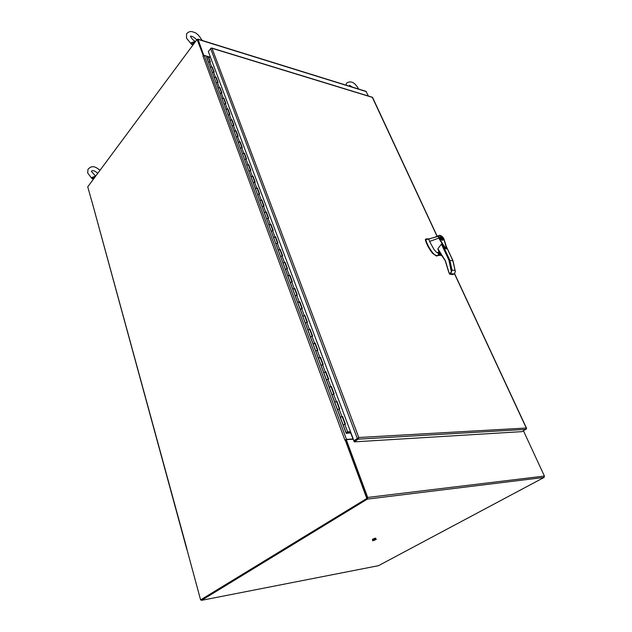 <?xml version="1.0" encoding="UTF-8"?>
<svg xmlns="http://www.w3.org/2000/svg" width="632" height="632" viewBox="0 0 632 632"><rect width="100%" height="100%" fill="white"/><g stroke="black" fill="none" stroke-linecap="round" stroke-linejoin="round"><path stroke-width="0.95" d="M353.644 440.212L353.185 439.224L346.273 439.627L367.682 497.447L367.318 499.122L544.065 477.429L378.473 565.687L201.529 600.345L367.318 499.122M201.529 600.345L200.779 599.855M367.153 497.771L345.767 439.975L346.273 439.627M201.245 599.681L367.026 498.34M544.065 477.429L544.405 476.062L523.494 430.906M368.385 96.032L365.975 91.332M197.65 39.737L203.536 55.576L197.619 39.587L197.097 39.421L87.737 186.835L92.011 202.019M197.2 39.453L198.045 39.366L203.796 55.513M210.464 57.243L203.946 55.308M91.964 181.131L93.496 179.069M374.342 540.281L375.155 539.862L374.342 540.281M372.675 540.85L376.317 539.349L373.109 540.336M373.038 540.123L374.934 539.586M374.855 539.373L376.317 539.349M375.993 539.183L375.621 538.164L374.413 538.369L372.438 539.483L372.777 540.431M374.792 539.404L374.413 538.369M373.196 540.06L372.817 539.025M346.139 439.714L345.372 439.998M366.718 498.245L345.19 440.006L345.767 439.975L367.295 498.174L200.605 599.887L367.295 498.174M186.89 549.263L200.605 599.887M203.322 55.671L197.097 39.421M186.946 549.003L92.043 201.971L186.764 549.192M344.867 440.188L346.47 439.374L353.225 438.948M210.495 57.322L204.27 55.537L202.896 56.003L203.077 55.6M347.316 432.225L350.586 431.901M212.012 67.245L213.79 71.977L211.933 67.039L210.527 67.134L210.417 67.608L208.528 62.513L208.631 62.039L210.037 61.944M208.473 56.801L210.361 61.865L208.631 62.039L208.528 62.513L206.751 56.975L208.149 56.88L209.966 61.746L208.244 57.093L210.527 57.409M215.844 77.531L217.653 82.334L215.773 77.325L214.351 77.428L214.24 77.902L212.328 72.735L212.431 72.269L213.845 72.166M212.257 66.953L214.169 72.08L212.431 72.269L212.328 72.735L208.528 62.513L210.417 67.608L211.609 66.771L212.028 67.253M223.665 98.505L225.521 103.458L223.586 98.308L222.156 98.426L222.045 98.892L220.07 93.591L220.189 93.125L221.943 92.928L219.983 87.666L221.563 92.825L219.652 87.745L218.23 87.856L218.119 88.322L216.176 83.092L216.286 82.626L217.708 82.523M216.097 77.238L218.032 82.436L216.286 82.626L216.176 83.092L212.328 72.735L214.24 77.902L215.441 77.057L215.86 77.539M221.611 93.015L220.07 93.591L216.176 83.092L218.119 88.322L218.23 87.856L219.983 87.666M227.646 109.21L229.535 114.226L227.575 109.012L226.019 109.597L224.02 104.225L225.577 103.64M223.918 98.221L225.908 103.553L224.02 104.225L220.07 93.591L222.045 98.892L223.262 98.047L223.681 98.513M235.783 131.037L237.727 136.212L235.712 130.84L234.132 131.432L232.086 125.918L233.99 125.239L231.952 119.764L233.603 125.144L231.62 119.851L230.048 120.443L228.026 115L229.59 114.416M227.907 108.925L229.922 114.321L228.026 115L224.02 104.225L226.019 109.597L227.251 108.751L227.67 109.21M233.658 125.326L232.086 125.918L228.026 115L230.048 120.443L231.952 119.764M239.931 142.168L241.906 147.43L239.86 141.979L238.272 142.579L236.194 136.986L237.782 136.394M236.044 130.753L238.114 136.299L236.194 136.986L232.086 125.918L234.132 131.432L235.388 130.595L235.799 131.037M246.125 158.798L244.071 153.268L242.467 153.868L240.365 148.204L241.961 147.604M240.2 141.892L242.293 147.517L240.365 148.204L236.194 136.986L238.272 142.579L239.536 141.742L239.947 142.176M254.775 182.008L252.658 176.32L251.038 176.928L248.874 171.106L250.833 170.403L248.676 164.62L250.438 170.324L248.337 164.715L246.725 165.323L244.592 159.572L246.196 158.972M244.41 153.181L246.535 158.885L244.592 159.572L240.365 148.204L242.467 153.868L244.41 153.181L246.148 158.798M250.485 170.498L248.874 171.106L244.592 159.572L246.725 165.323L248.676 164.62M257.106 188.265L259.215 193.866L257.042 188.083L255.407 188.699L253.219 182.79L254.846 182.182M252.998 176.225L255.186 182.087L253.219 182.79L248.874 171.106L251.038 176.928L252.334 176.091L252.729 176.502M263.67 205.874L261.49 200.02L259.847 200.628L257.619 194.64L259.254 194.032M257.39 187.988L259.602 193.937L257.619 194.648L253.219 182.79L255.407 188.699L256.718 187.862L257.129 188.273M268.213 218.064L265.993 212.115L264.342 212.739L262.083 206.664L263.734 206.048M261.838 199.917L264.081 205.945L262.083 206.664L257.619 194.648L259.847 200.636L261.838 199.917L263.686 205.882M270.457 224.755L268.9 225.008L266.609 218.854L268.276 218.23M266.349 212.02L268.624 218.135L266.609 218.854L262.083 206.664L264.342 212.739L265.677 211.91L266.064 212.289M275.094 237.198L273.53 237.466L271.207 231.217L272.882 230.593M270.923 224.289L273.237 230.49L271.207 231.217L266.609 218.854L268.9 225.016L270.243 224.186L270.923 224.289L270.63 224.558M279.794 249.822L278.222 250.098L275.868 243.755L277.551 243.13M275.56 236.731L277.906 243.028L275.868 243.755L271.207 231.217L273.53 237.466L275.56 236.731L277.511 242.972M284.566 262.628L282.978 262.912L280.592 256.481L282.291 255.849M280.268 249.363L282.646 255.739L280.592 256.481L275.868 243.755L278.222 250.098L280.268 249.363L282.251 255.691M289.401 275.623L287.813 275.915L285.387 269.39L287.102 268.75M285.048 262.169L287.457 268.647L285.387 269.39L280.592 256.481L282.978 262.912L285.048 262.169L287.062 268.6L284.684 262.272M294.315 288.808L292.719 289.108L290.254 282.488L291.976 281.848M289.891 275.165L292.34 281.738L290.254 282.488L285.387 269.39L287.813 275.915L289.211 275.094L289.891 275.165L289.59 275.433M299.299 302.183L297.688 302.499L295.191 295.776L296.929 295.136M294.812 288.358L297.293 295.026L295.191 295.776L290.254 282.488L292.719 289.108L294.812 288.358L296.898 294.986L294.449 288.461M304.355 315.771L302.736 316.095L300.208 309.269L301.954 308.621M299.797 301.74L302.325 308.511L300.208 309.269L295.191 295.776L297.688 302.499L299.797 301.74L301.922 308.479M309.49 329.556L307.863 329.888L305.296 322.96L307.057 322.304M304.869 315.329L307.428 322.194L305.296 322.96L300.208 309.269L302.736 316.095L304.553 315.581M314.704 343.547L313.069 343.895L310.454 336.864L312.232 336.208M310.004 329.114L312.611 336.09L310.454 336.864L305.296 322.96L307.863 329.888L309.688 329.367M319.997 357.759L318.354 358.115L315.7 350.981L317.493 350.31M315.226 343.121L317.864 350.199L315.7 350.981L310.454 336.864L313.069 343.895L314.902 343.366M325.369 372.185L323.718 372.556L321.024 365.312L322.834 364.64M320.527 357.333L323.205 364.522L321.024 365.312L315.7 350.981L318.354 358.115L320.203 357.578M330.828 386.839L329.169 387.219L326.436 379.864L328.253 379.184M325.907 371.766L328.632 379.066L326.436 379.864L321.024 365.312L323.718 372.556L325.575 372.011M336.374 401.723L334.699 402.118L331.926 394.637L333.759 393.957M331.373 386.428L334.138 393.839L331.926 394.637L326.436 379.864L329.169 387.219L331.373 386.428L333.728 393.847M342.007 416.844L340.324 417.246L337.504 409.654L339.352 408.967M336.927 401.312L339.732 408.849L337.504 409.654L331.926 394.637L334.699 402.118L336.587 401.549M347.324 432.241L346.036 432.62L346.66 433.102L350.8 432.888L346.178 433.339L343.168 424.902L345.033 424.214M342.568 416.441L345.42 424.088L343.168 424.902L337.504 409.654L340.324 417.246L342.568 416.441L342.22 416.67L345.009 424.112L342.181 416.559M346.178 433.339L206.648 57.449M350.436 431.909L350.8 432.888M346.036 432.62L343.168 424.902L346.036 432.62L347.592 431.838L350.515 431.696M339.329 408.857L336.603 401.549M325.527 371.885L328.206 379.066L325.599 372.011M320.148 357.451L322.786 364.514L320.219 357.578M314.855 343.231L317.446 350.183L314.926 343.366M312.2 336.074L309.704 329.375M307.026 322.17L304.569 315.581M291.945 281.698L289.606 275.433M270.567 224.392L272.819 230.427L270.654 224.565M268.229 218.072L266.08 212.297M254.799 182.016L252.745 176.51M210.93 48.237L212.012 48.316L358.794 437.502L358.147 439.169L354.189 441.871L353.912 441.128L357.87 438.426L353.904 440.773L358.786 437.502L526.266 428.014L526.535 428.512M437.202 236.265L372.596 97.447L211.333 48.072L208.323 51.524L353.904 440.773M437.075 236.321L372.28 97.225M354.189 441.871L522.277 431.617L526.567 428.646L454.408 273.585M358.21 438.189L358.605 438.308M208.536 52.093L208.355 51.619M191.567 46.879L193.597 44.137M438.845 251.141L437.881 248.747L445.378 260.716L449.115 273.079M438.869 251.283L445.284 260.818M439.524 253.843L439.746 252.287M429.728 238.896L426.071 238.928L425.771 239.733C426.995 244.007 429.341 248.4 432.794 252.918L434.476 254.593L436.704 255.66L438.608 255.312M438.727 254.491L437.786 252.46L439.264 251.741L438.561 253.756L439.019 254.254M439.358 251.844L438.695 253.708L439.114 254.167M442.455 240.31C440.749 239.544 439.919 238.398 439.951 236.882L440.702 236.566C442.408 237.34 443.245 238.477 443.206 239.994L442.455 240.31M440.828 236.834L442.969 239.773L442.329 240.042L440.188 237.111L440.828 236.834M443.854 238.872L446.548 248.803L444.833 248.013L438.766 238.13L429.562 241.432L434.066 249.577L436.601 252.373L437.842 252.8M437.881 248.747L441.42 244.126L442.985 245.532C443.988 247.483 445.118 248.621 446.358 248.953M437.786 252.46L438.671 254.53M443.877 238.762L446.311 246.441C446.784 251.512 440.899 241.053 439.256 237.956L438.766 238.13L438.426 236.289L425.771 239.733M429.562 241.432L428.844 239.165M448.878 272.455L449.715 274.225L449.534 273.53L451.422 272.052L448.965 260.337L452.883 260.763M439.256 237.956L438.426 236.289L439.509 235.302M443.783 238.698L442.969 237.411C440.891 235.27 439.524 234.914 438.892 236.344M437.194 255.739L438.252 255.597M436.838 256.023L436.341 255.952L436.704 255.66M425.707 239.101L425.336 239.726C426.553 244.15 428.923 248.645 432.438 253.211L436.341 255.952M451.422 272.052L452.046 270.077L449.771 260.092L442.985 245.532M448.831 272.21L445.268 260.921L448.76 272.274L450 274.185L451.43 272.052M438.648 255.312L441.278 255.525L438.126 255.107L440.449 253.116M446.571 247.191L452.812 260.526L455.34 271.531L454.613 273.403L453.302 274.367M195.09 42.123L194.577 41.617L191.291 42.739L192.223 44.856M192.981 44.667L194.087 43.474M194.577 41.617L195.454 41.625M195.051 42.099L192.626 43.727L191.291 42.739M193.155 44.406L192.626 43.727L194.767 42.557M91.735 177.537L94.65 176.478L95.045 176.913L92.944 178.327L91.735 177.537L92.627 178.911M95.511 176.352L94.65 176.478M94.136 178.208L93.149 179.346M92.857 179.354L92.944 178.327L94.737 177.395M93.394 178.919L92.944 178.327L92.849 179.33M544.405 476.062L367.682 497.447M198.045 39.366L366.339 91.608M202.959 55.979L344.851 439.951L345.42 439.919M346.47 439.374L204.27 55.537M352.988 438.995L350.728 432.944M344.717 424.119L347.592 431.838M209.713 61.675L211.609 66.771M213.521 71.898L215.441 77.057M217.376 82.255L219.328 87.485M221.287 92.754L223.262 98.047M225.253 103.387L227.251 108.751M229.266 114.163L231.288 119.606M233.334 125.081L235.388 130.595M237.458 136.149L239.536 141.742M241.629 147.367L243.747 153.031M245.872 158.743L248.013 164.486M250.161 170.269L252.334 176.091M254.514 181.961L256.718 187.862M258.93 193.811L261.166 199.799M263.41 205.835L265.677 211.91M267.952 218.024L270.243 224.186M272.558 230.388L274.888 236.637M277.227 242.933L279.589 249.269M281.967 255.66L284.368 262.09M286.778 268.568L289.211 275.094M291.66 281.667L294.125 288.295M296.613 294.962L299.118 301.685M301.638 308.456L304.182 315.281M306.741 322.154L309.317 329.082M311.916 336.058L314.538 343.089M317.177 350.175L319.832 357.317M322.518 364.506L325.211 371.758M327.937 379.066L330.678 386.428M333.443 393.847L336.232 401.328M339.036 408.864L341.865 416.464M210.606 48.522L357.301 438.458M358.147 439.169L526.132 429.357M438.916 251.362L445.378 260.716M448.965 260.337L441.42 244.126M452.046 270.077L455.087 270.48M450.719 273.624L453.752 274.012M449.715 274.225L452.646 274.525M438.126 255.107L440.496 253.179M439.035 255.194L440.899 253.685M440.733 253.472L438.466 255.312M197.863 39.113L366.141 91.387M277.495 242.972L275.204 236.834M282.235 255.691L279.913 249.466M291.921 281.698L289.527 275.276M301.906 308.479L299.434 301.851M307.002 322.17L304.498 315.439M312.184 336.074L309.633 329.233M333.712 393.847L330.994 386.547M339.305 408.857L336.54 401.438M372.398 97.265L211.625 48M526.574 428.322L454.519 273.49M438.892 251.338L437.96 249.371M452.939 260.597L446.476 246.788M443.877 238.754L443.016 237.387C441.262 235.483 439.817 234.907 438.671 235.665L433.204 237.853M426.071 238.928L428.425 239.244M437.723 252.547L438.648 254.554M453.255 274.462L454.053 273.838M452.947 260.613L455.317 271.318M440.433 253.108L438.094 255.004M452.749 274.612L449.873 274.241M346.004 85.13L346.581 83.132C350.673 80.406 354.607 82.223 358.376 88.575L358.565 89.033M352.474 87.137L349.907 85.565M349.472 85.557L349.82 85.296L350.318 86.466M191.52 44.319L186.503 38.157L186.551 33.883C188.565 31.489 190.975 30.944 193.787 32.264C196.291 32.69 199.001 35.313 201.932 40.116L202.035 40.409M196.757 39.879C194.577 37.486 192.484 36.229 190.469 36.103M195.541 41.522C193.479 40.543 191.859 38.915 190.674 36.64L190.477 36.293M99.998 170.308C96.491 167.567 92.454 164.225 87.951 169.384L87.698 173.05L91.885 178.461M95.677 176.131L91.364 171.383M97.66 173.46C95.74 171.304 93.797 170.395 91.845 170.735"/></g></svg>
